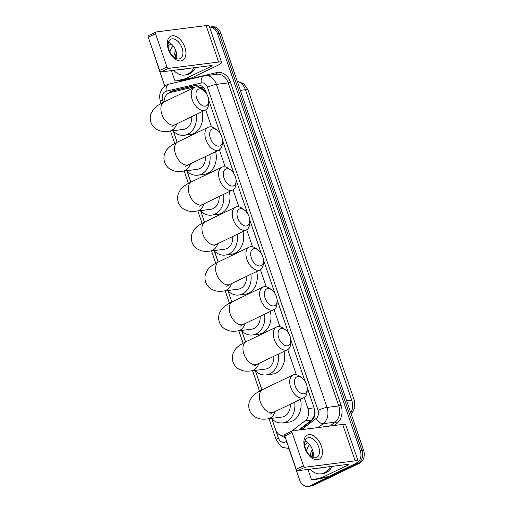 <?xml version="1.0" encoding="UTF-8"?>
<svg xmlns="http://www.w3.org/2000/svg" width="512" height="512" viewBox="0 0 512 512"><rect width="100%" height="100%" fill="white"/><g stroke="black" fill="none" stroke-linecap="round" stroke-linejoin="round"><path stroke-width="0.77" d="M193.856 87.642A10.08 7.923 -97.3 0 0 191.699 87.539A10.08 7.923 -97.3 0 0 191.059 87.654L170.131 92.576A10.08 7.923 -97.3 0 0 168.819 93.043A10.08 7.923 -97.3 0 0 164.083 101.978M206.112 92.378L202.086 87.539L197.766 86.803M298.746 430.01L311.821 419.942L314.413 415.629L314.432 408.755M291.501 431.283L305.12 420.794A10.08 7.923 -97.3 0 0 307.962 408.621L304.173 397.562M296.339 374.682L287.744 349.574M279.91 326.701L274.067 309.632M266.234 286.752L260.39 269.683M252.557 246.81L246.714 229.741M238.886 206.867L233.037 189.798M225.21 166.918L219.366 149.85M211.533 126.976L205.69 109.907M271.923 418.957L275.501 429.408A10.08 7.923 -97.3 0 0 284.058 435.904A10.08 7.923 -97.3 0 0 284.749 435.776M173.44 131.302L177.171 142.208M187.117 171.251L190.848 182.15M200.794 211.194L204.525 222.099M214.47 251.136L218.202 262.042M228.141 291.085L231.878 301.984M241.818 331.027L245.555 341.933M255.494 370.976L261.984 389.914M209.562 27.117A10.08 7.923 82.7 0 1 217.504 33.658L360.288 450.694A10.08 7.923 82.7 0 1 356.23 463.616L310.125 485.818L311.776 485.606A10.08 7.923 82.7 0 1 309.824 486.189A10.08 7.923 82.7 0 0 311.776 485.606L357.882 463.405L311.776 485.606L313.427 485.402A10.08 7.923 82.7 0 1 311.475 485.978L308.173 486.4A10.08 7.923 82.7 0 1 299.622 479.904L288.883 448.544M360.288 450.694L361.939 450.483A10.08 7.923 82.7 0 1 357.882 463.405A10.08 7.923 82.7 0 0 361.939 450.483L219.155 33.446L361.939 450.483L363.584 450.272A10.08 7.923 82.7 0 1 359.533 463.2L313.427 485.402M209.549 27.085L210.605 26.95A10.08 7.923 82.7 0 1 219.155 33.446A10.08 7.923 82.7 0 0 210.605 26.95L212.25 26.739A10.08 7.923 82.7 0 1 220.806 33.235L363.584 450.272M206.586 93.754L205.83 91.539A10.08 7.923 -97.3 0 0 197.274 85.037A10.08 7.923 -97.3 0 0 196.634 85.158L172.563 90.81A10.08 7.923 -97.3 0 0 171.251 91.277A10.08 7.923 -97.3 0 0 169.056 92.934M171.066 92.358A10.08 7.923 82.7 0 1 172.902 91.066A10.08 7.923 82.7 0 1 174.214 90.598L198.093 84.992M164.781 86.061L156.838 62.867A10.08 7.923 82.7 0 1 156.294 60.64M310.125 485.818A10.08 7.923 82.7 0 1 308.173 486.4M299.635 429.894L311.533 420.742A10.08 7.923 -97.3 0 0 314.368 408.563L307.2 387.616M305.075 381.408L290.771 339.635M288.646 333.427L277.094 299.693M274.97 293.478L263.418 259.744M261.293 253.536L249.741 219.802M247.616 213.587L236.064 179.853M233.939 173.645L222.387 139.91M220.262 133.702L208.71 99.968M281.984 435.827A10.08 7.923 -97.3 0 0 285.414 437.773M285.05 436.704A10.08 7.923 82.7 0 1 283.968 435.917M193.882 67.75A16.806 13.203 82.7 0 1 187.834 74.067A16.806 13.203 82.7 0 1 184.576 75.04A16.806 13.203 82.7 0 1 173.747 70.317M169.882 52.045A16.806 13.203 82.7 0 1 173.088 45.798M195.526 67.546A16.806 13.203 82.7 0 1 189.478 73.856A16.806 13.203 82.7 0 1 186.227 74.829L184.576 75.04M185.453 68.826A10.957 8.608 82.7 0 1 182.176 69.242M173.818 57.075A10.957 8.608 82.7 0 1 175.859 50.797M176.467 52.902L175.546 55.142L175.283 58.08M176.307 58.566L176.742 56.768M176.531 53.242L175.488 58.195M168.378 49.414A13.446 8.038 -115.7 0 1 172.326 35.802A13.446 8.038 -115.7 0 1 184.87 47.315A13.446 8.038 -115.7 0 1 180.928 60.922A13.446 8.038 -115.7 0 1 168.378 49.414M182.099 48.064A10.752 6.432 64.3 0 0 170.835 39.213A10.752 6.432 64.3 0 0 168.909 49.741A10.752 6.432 64.3 0 0 180.166 58.592A10.752 6.432 64.3 0 0 182.099 48.064M168.474 42.176A10.752 6.432 -115.7 0 1 175.942 51.027A10.752 6.432 -115.7 0 1 176.378 58.592M185.376 78.733A1.683 1.318 -97.3 0 0 185.594 78.656L191.776 77.869A1.683 1.318 82.7 0 1 191.558 77.946L185.376 78.733L176.102 80.915A1.683 1.318 -97.3 0 1 175.994 80.934A1.683 1.318 -97.3 0 1 174.573 79.853L171.411 70.611M191.776 77.869L217.152 65.651A13.446 2.112 161.1 0 0 221.626 62.349A13.446 2.112 161.1 0 0 218.611 62.029L168.512 68.403L161.229 71.91L211.334 65.536A3.36 0.525 -18.9 0 1 212.083 65.613A3.36 0.525 -18.9 0 1 210.97 66.438L185.594 78.656M191.558 77.946L182.291 80.128A1.683 1.318 82.7 0 1 182.182 80.147A1.683 1.318 82.7 0 1 182.074 80.154M221.626 62.349L209.152 25.92A13.446 2.112 161.1 0 0 206.138 25.6L156.038 31.974A1.683 1.005 64.3 0 0 155.846 32.032A1.683 1.005 64.3 0 0 155.546 33.677L148.262 37.184A1.683 1.005 -115.7 0 1 148.57 35.533L155.846 32.032M161.229 71.91A1.683 1.005 -115.7 0 1 159.661 70.47L166.944 66.963L155.546 33.677M166.944 66.963A1.683 1.005 64.3 0 0 168.512 68.403M159.661 70.47L148.262 37.184M171.104 43.757L168.109 46.061M330.426 466.573A16.806 13.203 82.7 0 1 324.378 472.89A16.806 13.203 82.7 0 1 321.12 473.856A16.806 13.203 82.7 0 1 310.291 469.133M306.432 450.867A16.806 13.203 82.7 0 1 309.638 444.621M332.077 466.362A16.806 13.203 82.7 0 1 326.029 472.678A16.806 13.203 82.7 0 1 322.771 473.645L321.12 473.856M321.997 467.648A10.957 8.608 82.7 0 1 318.72 468.064M310.362 455.891A10.957 8.608 82.7 0 1 312.41 449.619M313.011 451.725L312.09 453.958L311.827 456.902M312.851 457.389L313.286 455.59M313.082 452.064L312.038 457.011M196.691 98.253A9.242 5.53 64.3 0 0 203.725 106.054A9.242 5.53 64.3 0 0 208.749 101.286A9.242 5.53 64.3 0 0 208.032 96.813A9.242 5.53 64.3 0 0 203.411 90.202A9.242 5.53 64.3 0 0 197.184 90.125A9.242 5.53 64.3 0 0 196.691 98.253M208.749 101.286L208.64 103.814A12.602 7.539 -115.7 0 1 205.402 110.061A12.602 7.539 -115.7 0 1 192.198 99.686A12.602 7.539 -115.7 0 1 194.464 87.347A12.602 7.539 -115.7 0 1 201.363 88.704L203.411 90.202M171.91 126.394L175.066 124.666A12.602 7.539 64.3 0 1 161.869 114.291A12.602 7.539 64.3 0 1 164.134 101.952C157.389 105.382 155.654 106.688 152.941 110.035L151.027 113.651C150.029 116.512 150.01 119.411 150.97 122.349C152.006 125.254 153.805 127.533 156.346 129.184L160.07 130.867C162.394 131.584 165.37 131.712 168.998 131.245L183.43 129.414A12.602 9.907 -97.3 0 0 185.875 128.685A12.602 9.907 -97.3 0 0 191.763 116.627M196.173 114.502A18.483 14.528 82.7 0 1 187.757 134.182A18.483 14.528 82.7 0 1 184.173 135.245A18.483 14.528 82.7 0 1 172.89 130.752M201.965 111.712A18.483 14.528 82.7 0 1 193.939 133.395A18.483 14.528 82.7 0 1 190.362 134.458L184.173 135.245M210.368 138.202A9.242 5.53 64.3 0 0 217.402 146.003A9.242 5.53 64.3 0 0 222.419 141.229A9.242 5.53 64.3 0 0 221.702 136.755A9.242 5.53 64.3 0 0 217.088 130.144A9.242 5.53 64.3 0 0 210.861 130.074A9.242 5.53 64.3 0 0 210.368 138.202M222.419 141.229L222.317 143.763A12.602 7.539 -115.7 0 1 219.078 150.003A12.602 7.539 -115.7 0 1 205.875 139.629A12.602 7.539 -115.7 0 1 208.141 127.29A12.602 7.539 -115.7 0 1 215.04 128.646L217.088 130.144M185.587 166.336L188.742 164.608A12.602 7.539 64.3 0 1 175.546 154.234A12.602 7.539 64.3 0 1 177.805 141.894C171.066 145.325 169.331 146.63 166.618 149.978L164.704 153.594C163.706 156.461 163.686 159.36 164.646 162.291C165.683 165.203 167.475 167.482 170.022 169.133L173.747 170.816C176.07 171.526 179.046 171.654 182.675 171.194L197.107 169.357A12.602 9.907 -97.3 0 0 199.552 168.627A12.602 9.907 -97.3 0 0 205.44 156.57M209.85 154.445A18.483 14.528 82.7 0 1 201.434 174.125A18.483 14.528 82.7 0 1 197.85 175.194A18.483 14.528 82.7 0 1 186.566 170.694M215.642 151.654A18.483 14.528 82.7 0 1 207.616 173.338A18.483 14.528 82.7 0 1 204.038 174.406L197.85 175.194M224.045 178.144A9.242 5.53 64.3 0 0 231.078 185.946A9.242 5.53 64.3 0 0 236.096 181.178A9.242 5.53 64.3 0 0 235.379 176.704A9.242 5.53 64.3 0 0 230.758 170.093A9.242 5.53 64.3 0 0 224.538 170.016A9.242 5.53 64.3 0 0 224.045 178.144M236.096 181.178L235.994 183.706A12.602 7.539 -115.7 0 1 232.755 189.946A12.602 7.539 -115.7 0 1 219.552 179.578A12.602 7.539 -115.7 0 1 221.818 167.238A12.602 7.539 -115.7 0 1 228.717 168.595L230.758 170.093M199.264 206.285L202.419 204.55A12.602 7.539 64.3 0 1 189.222 194.182A12.602 7.539 64.3 0 1 191.482 181.843C184.742 185.274 183.002 186.579 180.294 189.926L178.381 193.542C177.382 196.403 177.363 199.302 178.323 202.24C179.36 205.146 181.152 207.424 183.699 209.075L187.424 210.758C189.747 211.475 192.723 211.597 196.352 211.136L210.784 209.299A12.602 9.907 -97.3 0 0 213.229 208.576A12.602 9.907 -97.3 0 0 219.11 196.512M223.526 194.394A18.483 14.528 82.7 0 1 215.11 214.067A18.483 14.528 82.7 0 1 211.526 215.136A18.483 14.528 82.7 0 1 200.243 210.643M229.318 191.603A18.483 14.528 82.7 0 1 221.293 213.286A18.483 14.528 82.7 0 1 217.715 214.349L211.526 215.136M237.715 218.086A9.242 5.53 64.3 0 0 244.755 225.888A9.242 5.53 64.3 0 0 249.773 221.12A9.242 5.53 64.3 0 0 249.056 216.646A9.242 5.53 64.3 0 0 244.435 210.035A9.242 5.53 64.3 0 0 238.214 209.965A9.242 5.53 64.3 0 0 237.715 218.086M249.773 221.12L249.67 223.654A12.602 7.539 -115.7 0 1 246.432 229.894A12.602 7.539 -115.7 0 1 233.229 219.52A12.602 7.539 -115.7 0 1 235.494 207.181A12.602 7.539 -115.7 0 1 242.394 208.538L244.435 210.035M212.941 246.227L216.096 244.499A12.602 7.539 64.3 0 1 202.899 234.125A12.602 7.539 64.3 0 1 205.158 221.786C198.413 225.216 196.678 226.522 193.971 229.869L192.058 233.485C191.059 236.346 191.04 239.245 191.994 242.182C193.037 245.088 194.829 247.373 197.376 249.018L201.101 250.701C203.424 251.418 206.4 251.546 210.029 251.085L224.461 249.248A12.602 9.907 -97.3 0 0 226.906 248.518A12.602 9.907 -97.3 0 0 232.787 236.461M237.203 234.336A18.483 14.528 82.7 0 1 228.787 254.016A18.483 14.528 82.7 0 1 225.203 255.078A18.483 14.528 82.7 0 1 213.92 250.586M242.989 231.546A18.483 14.528 82.7 0 1 234.97 253.229A18.483 14.528 82.7 0 1 231.392 254.291L225.203 255.078M251.392 258.035A9.242 5.53 64.3 0 0 258.432 265.837A9.242 5.53 64.3 0 0 263.45 261.062A9.242 5.53 64.3 0 0 262.733 256.589A9.242 5.53 64.3 0 0 258.112 249.984A9.242 5.53 64.3 0 0 251.885 249.907A9.242 5.53 64.3 0 0 251.392 258.035M263.45 261.062L263.347 263.597A12.602 7.539 -115.7 0 1 260.102 269.837A12.602 7.539 -115.7 0 1 246.906 259.462A12.602 7.539 -115.7 0 1 249.171 247.123A12.602 7.539 -115.7 0 1 256.07 248.486L258.112 249.984M226.618 286.17L229.773 284.442A12.602 7.539 64.3 0 1 216.57 274.074A12.602 7.539 64.3 0 1 218.835 261.734C212.09 265.158 210.355 266.464 207.642 269.818L205.734 273.427C204.736 276.294 204.71 279.194 205.67 282.125C206.714 285.037 208.506 287.315 211.053 288.966L214.778 290.65C217.101 291.36 220.077 291.488 223.706 291.027L238.138 289.19A12.602 9.907 -97.3 0 0 240.576 288.467A12.602 9.907 -97.3 0 0 246.464 276.403M250.88 274.278A18.483 14.528 82.7 0 1 242.458 293.958A18.483 14.528 82.7 0 1 238.88 295.027A18.483 14.528 82.7 0 1 227.597 290.534M256.666 271.494A18.483 14.528 82.7 0 1 248.646 293.171A18.483 14.528 82.7 0 1 245.069 294.24L238.88 295.027M265.069 297.978A9.242 5.53 64.3 0 0 272.102 305.779A9.242 5.53 64.3 0 0 277.126 301.011A9.242 5.53 64.3 0 0 276.41 296.538A9.242 5.53 64.3 0 0 271.789 289.926A9.242 5.53 64.3 0 0 265.562 289.85A9.242 5.53 64.3 0 0 265.069 297.978M277.126 301.011L277.024 303.539A12.602 7.539 -115.7 0 1 273.779 309.779A12.602 7.539 -115.7 0 1 260.582 299.411A12.602 7.539 -115.7 0 1 262.848 287.072A12.602 7.539 -115.7 0 1 269.747 288.429L271.789 289.926M240.294 326.118L243.45 324.39A12.602 7.539 64.3 0 1 230.246 314.016A12.602 7.539 64.3 0 1 232.512 301.677C225.766 305.107 224.032 306.413 221.318 309.76L219.405 313.376C218.406 316.237 218.387 319.136 219.347 322.074C220.39 324.979 222.182 327.258 224.723 328.909L228.454 330.592C230.778 331.309 233.754 331.437 237.382 330.97L251.814 329.133A12.602 9.907 -97.3 0 0 254.253 328.41A12.602 9.907 -97.3 0 0 260.141 316.352M264.55 314.227A18.483 14.528 82.7 0 1 256.134 333.907A18.483 14.528 82.7 0 1 252.557 334.97A18.483 14.528 82.7 0 1 241.274 330.477M270.342 311.437A18.483 14.528 82.7 0 1 262.323 333.12A18.483 14.528 82.7 0 1 258.739 334.182L252.557 334.97M278.746 337.926A9.242 5.53 64.3 0 0 285.779 345.728A9.242 5.53 64.3 0 0 290.803 340.954A9.242 5.53 64.3 0 0 290.086 336.48A9.242 5.53 64.3 0 0 285.466 329.869A9.242 5.53 64.3 0 0 279.238 329.798A9.242 5.53 64.3 0 0 278.746 337.926M290.803 340.954L290.701 343.488A12.602 7.539 -115.7 0 1 287.456 349.728A12.602 7.539 -115.7 0 1 274.259 339.354A12.602 7.539 -115.7 0 1 276.525 327.014A12.602 7.539 -115.7 0 1 283.424 328.371L285.466 329.869M253.971 366.061L257.126 364.333A12.602 7.539 64.3 0 1 243.923 353.958A12.602 7.539 64.3 0 1 246.189 341.619C239.443 345.05 237.709 346.355 234.995 349.702L233.082 353.318C232.083 356.179 232.064 359.085 233.024 362.016C234.067 364.928 235.859 367.206 238.4 368.851L242.131 370.541C244.454 371.251 247.43 371.379 251.059 370.918L265.491 369.082A12.602 9.907 -97.3 0 0 267.93 368.352A12.602 9.907 -97.3 0 0 273.818 356.294M278.227 354.17A18.483 14.528 82.7 0 1 269.811 373.85A18.483 14.528 82.7 0 1 266.234 374.912A18.483 14.528 82.7 0 1 254.95 370.419M284.019 351.379A18.483 14.528 82.7 0 1 276 373.062A18.483 14.528 82.7 0 1 272.416 374.125L266.234 374.912M295.174 385.907A9.242 5.53 64.3 0 0 302.208 393.709A9.242 5.53 64.3 0 0 307.232 388.941A9.242 5.53 64.3 0 0 306.515 384.467A9.242 5.53 64.3 0 0 301.894 377.856A9.242 5.53 64.3 0 0 295.667 377.779A9.242 5.53 64.3 0 0 295.174 385.907M307.232 388.941L307.13 391.469A12.602 7.539 -115.7 0 1 303.885 397.709A12.602 7.539 -115.7 0 1 290.688 387.341A12.602 7.539 -115.7 0 1 292.954 375.002A12.602 7.539 -115.7 0 1 299.853 376.358L301.894 377.856M270.4 414.048L273.555 412.314A12.602 7.539 64.3 0 1 260.352 401.946A12.602 7.539 64.3 0 1 262.618 389.606C255.872 393.037 254.138 394.342 251.424 397.69L249.51 401.306C248.512 404.166 248.493 407.066 249.453 410.003C250.496 412.909 252.288 415.187 254.829 416.838L258.56 418.522C260.883 419.238 263.859 419.36 267.488 418.899L281.92 417.062A12.602 9.907 -97.3 0 0 284.358 416.339A12.602 9.907 -97.3 0 0 290.246 404.275M294.656 402.157A18.483 14.528 82.7 0 1 286.24 421.83A18.483 14.528 82.7 0 1 282.662 422.899A18.483 14.528 82.7 0 1 271.379 418.406M300.448 399.366A18.483 14.528 82.7 0 1 292.429 421.043A18.483 14.528 82.7 0 1 288.845 422.112L282.662 422.899M304.922 448.23A13.446 8.038 -115.7 0 1 308.87 434.624A13.446 8.038 -115.7 0 1 321.421 446.131A13.446 8.038 -115.7 0 1 317.472 459.744A13.446 8.038 -115.7 0 1 304.922 448.23M318.65 446.88A10.752 6.432 64.3 0 0 307.386 438.035A10.752 6.432 64.3 0 0 305.453 448.563A10.752 6.432 64.3 0 0 316.717 457.414A10.752 6.432 64.3 0 0 318.65 446.88M305.018 440.998A10.752 6.432 -115.7 0 1 312.486 449.85A10.752 6.432 -115.7 0 1 312.922 457.414M321.92 477.555A1.683 1.318 -97.3 0 0 322.138 477.478L328.326 476.691A1.683 1.318 82.7 0 1 328.109 476.768L321.92 477.555L312.646 479.731A1.683 1.318 -97.3 0 1 312.544 479.75A1.683 1.318 -97.3 0 1 311.117 478.669L307.955 469.434M328.326 476.691L353.696 464.474A13.446 2.112 161.1 0 0 358.17 461.165A13.446 2.112 161.1 0 0 355.162 460.845L305.056 467.219L297.779 470.726L347.878 464.352A3.36 0.525 -18.9 0 1 348.634 464.435A3.36 0.525 -18.9 0 1 347.514 465.261L322.138 477.478M328.109 476.768L318.835 478.944A1.683 1.318 82.7 0 1 318.726 478.963A1.683 1.318 82.7 0 1 318.618 478.976M358.17 461.165L345.696 424.736A13.446 2.112 161.1 0 0 342.688 424.422L292.582 430.797A1.683 1.005 64.3 0 0 292.39 430.848A1.683 1.005 64.3 0 0 292.09 432.493L284.813 436A1.683 1.005 -115.7 0 1 285.114 434.355L292.39 430.848M297.779 470.726A1.683 1.005 -115.7 0 1 296.211 469.286L303.488 465.786L292.09 432.493M303.488 465.786A1.683 1.005 64.3 0 0 305.056 467.219M296.211 469.286L284.813 436M307.648 442.573L304.653 444.877M202.086 87.539A10.08 6.214 -103.2 0 1 202.08 86.323M171.84 92.173A10.08 6.214 -103.2 0 1 171.923 91.642M314.118 407.834L307.962 408.621M311.821 419.942L305.12 420.794M354.336 400.39A11.763 1.843 161.1 0 0 351.699 400.109L245.421 89.69A11.763 1.843 -18.9 0 1 248.051 89.971L354.336 400.39L354.784 407.731L351.283 414.33M350.803 412.928A13.446 10.566 -97.3 0 0 351.699 400.109L346.63 400.755M240.352 90.336L245.421 89.69A13.446 10.566 -97.3 0 0 237.242 81.242M220.806 33.235L217.504 33.658M359.533 463.2L356.23 463.616M301.581 429.651L316.179 418.413A6.72 5.28 -97.3 0 0 318.074 410.298L207.462 87.238A6.72 5.28 -97.3 0 0 201.338 82.982L166.278 91.219A6.72 5.28 -97.3 0 0 165.402 91.533A6.72 5.28 -97.3 0 0 162.701 100.147L163.437 102.291M166.278 91.219A6.72 4.141 -103.2 0 1 168.864 84.154L166.611 84.947C160.486 88.781 158.438 94.4 160.467 101.798A6.72 1.056 -18.9 0 1 162.701 100.147M271.814 418.854L278.387 438.048A6.72 5.28 -97.3 0 0 285.395 441.99A6.72 5.28 -97.3 0 0 286.202 441.491L286.586 441.19M287.27 443.187A6.72 3.776 -127.6 0 1 286.202 441.491M179.27 81.709A15.123 11.885 82.7 0 1 179.622 81.53A15.123 11.885 82.7 0 1 181.594 80.832L216.646 72.595A15.123 11.885 82.7 0 1 230.438 82.163L341.043 405.222A15.123 11.885 82.7 0 1 336.787 423.482L334.163 425.504M204.186 75.866A13.446 10.566 82.7 0 1 205.037 75.712A13.446 10.566 82.7 0 1 216.442 84.378L228.192 82.88A13.446 10.566 -97.3 0 0 216.787 74.221L203.923 75.917L168.864 84.154M207.462 87.238A6.72 1.056 -18.9 0 1 216.442 84.378L327.046 407.43A13.446 10.566 82.7 0 1 323.264 423.667L335.014 422.17A13.446 10.566 -97.3 0 0 338.803 405.939L228.192 82.88L230.438 82.163M316.179 418.413A6.72 3.776 -127.6 0 0 323.264 423.667L318.246 427.533M329.997 426.035L335.014 422.17A1.683 0.947 52.4 0 1 336.787 423.482M318.074 410.298A6.72 1.056 -18.9 0 1 327.046 407.43L338.803 405.939L341.043 405.222M173.331 131.2L177.107 142.24M187.008 171.142L190.784 182.182M200.685 211.091L204.461 222.125M214.362 251.034L218.138 262.074M228.038 290.976L231.814 302.016M241.715 330.925L245.491 341.958M255.386 370.867L261.92 389.946M216.166 74.298A1.683 1.037 76.8 0 0 216.646 72.595M181.632 81.152A1.683 1.037 76.8 0 0 181.594 80.832M201.338 82.982A6.72 4.141 -103.2 0 1 203.923 75.917M268.966 418.714L276.154 439.699A6.72 1.056 -18.9 0 1 278.387 438.048M174.214 90.598L172.563 90.81M197.92 84.992L196.634 85.158M218.611 62.029L206.138 25.6M210.97 66.438L210.688 65.613M176.102 80.915L182.291 80.128M168.998 131.245A12.602 9.907 -97.3 0 0 171.443 130.522A12.602 9.907 -97.3 0 0 176.73 123.866M182.675 171.194A12.602 9.907 -97.3 0 0 185.12 170.464A12.602 9.907 -97.3 0 0 190.406 163.808M196.352 211.136A12.602 9.907 -97.3 0 0 198.797 210.413A12.602 9.907 -97.3 0 0 204.083 203.75M210.029 251.085A12.602 9.907 -97.3 0 0 212.474 250.355A12.602 9.907 -97.3 0 0 217.76 243.699M223.706 291.027A12.602 9.907 -97.3 0 0 226.144 290.298A12.602 9.907 -97.3 0 0 231.437 283.642M237.382 330.97A12.602 9.907 -97.3 0 0 239.821 330.246A12.602 9.907 -97.3 0 0 245.114 323.584M251.059 370.918A12.602 9.907 -97.3 0 0 253.498 370.189A12.602 9.907 -97.3 0 0 258.784 363.533M267.488 418.899A12.602 9.907 -97.3 0 0 269.926 418.176A12.602 9.907 -97.3 0 0 275.213 411.514M355.162 460.845L342.688 424.422M347.514 465.261L347.232 464.435M312.646 479.731L318.835 478.944M198.394 86.688L196.813 86.893M195.04 87.117L191.699 87.539M284.755 435.814L284.058 435.904M248.051 89.971L243.949 83.968L237.165 81.018M276.154 439.699L280.397 445.933L282.79 447.469L289.062 448.518M160.467 101.798L161.056 103.526M170.483 131.059L174.733 143.475M184.16 171.002L188.41 183.418M197.837 210.95L202.086 223.366M211.507 250.893L215.763 263.309M225.184 290.842L229.434 303.251M238.861 330.784L243.11 343.2M252.538 370.726L259.539 391.181M175.994 80.934L182.182 80.147M175.066 124.666L205.402 110.061M164.134 101.952L194.464 87.347M188.742 164.608L219.078 150.003M177.805 141.894L208.141 127.29M202.419 204.55L232.755 189.946M191.482 181.843L221.818 167.238M216.096 244.499L246.432 229.894M205.158 221.786L235.494 207.181M229.773 284.442L260.102 269.837M218.835 261.734L249.171 247.123M243.45 324.39L273.779 309.779M232.512 301.677L262.848 287.072M257.126 364.333L287.456 349.728M246.189 341.619L276.525 327.014M273.555 412.314L303.885 397.709M262.618 389.606L292.954 375.002M312.544 479.75L318.726 478.963"/></g></svg>
